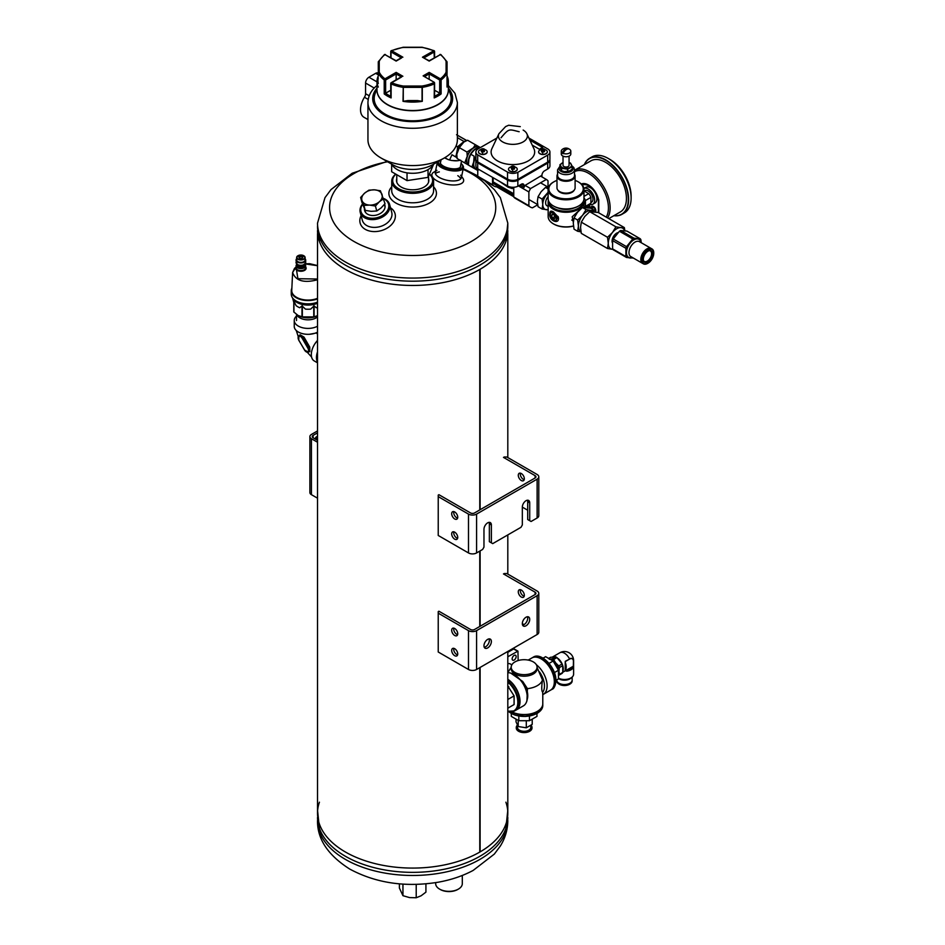 <?xml version="1.0" encoding="UTF-8"?>
<svg xmlns="http://www.w3.org/2000/svg" width="945" height="945" viewBox="0 0 945 945"><rect width="100%" height="100%" fill="white"/><g stroke="black" fill="none" stroke-linecap="round" stroke-linejoin="round"><path stroke-width="1.42" d="M319.434 802.187A95.138 54.928 0 0 0 345.386 851.988A95.138 54.928 0 0 0 479.776 852.083L479.765 667.643L479.776 852.083A95.138 54.928 180 0 1 376.145 863.872A95.138 54.928 180 0 1 317.52 813.149L317.52 233.651M479.765 626.464L479.765 551.1L479.776 626.464M507.808 230.533A95.138 54.928 180 0 1 480.107 269.266A2.374 1.37 0 0 1 479.776 269.467L479.776 509.922L479.765 269.467A95.138 54.928 180 0 1 376.145 281.256A95.138 54.928 180 0 1 317.52 230.533M507.808 651.448L507.808 813.149A95.138 54.928 180 0 1 480.107 851.894L480.107 667.442L480.107 851.894A95.138 54.928 0 0 0 505.894 802.187M480.107 626.263L480.107 550.911L480.095 626.275M480.107 509.733L480.107 269.266L480.095 509.733M524.203 596.236A4.276 2.469 60 0 1 520.305 590.637A4.276 2.469 60 0 1 520.435 589.692M504.157 573.544L506.851 573.544L537.126 591.027A5.705 3.296 180 0 1 538.792 593.354A5.705 3.296 180 0 1 537.126 595.681L476.575 630.634A5.705 3.296 180 0 1 468.496 630.634L438.232 613.163L438.232 652.003L468.496 669.485A5.705 3.296 -0 0 0 476.575 669.485L537.126 634.52A5.705 3.296 -0 0 0 538.792 632.193L538.792 593.354M518.285 591.794A4.276 2.469 60 0 1 519.171 589.834A4.276 2.469 60 0 1 523.447 592.314A4.276 2.469 60 0 1 523.447 597.252A4.276 2.469 60 0 1 520.152 596.106A4.276 2.469 60 0 1 518.285 591.794M503.484 573.934L535.106 592.184L535.106 594.511A2.859 1.654 -0 0 0 535.945 593.354A2.859 1.654 -0 0 0 535.106 592.184M522.597 625.106A5.233 3.024 120 0 0 524.002 624.621L522.325 623.653M535.106 594.511L474.555 629.476A2.859 1.654 180 0 1 470.515 629.476L438.905 611.214M438.232 611.604L438.232 613.163M529.72 619.377A5.233 3.024 120 0 0 528.633 616.979A5.233 3.024 120 0 0 523.4 620.003A5.233 3.024 120 0 0 523.4 626.039A5.233 3.024 120 0 0 526.022 625.779A5.233 3.024 120 0 0 529.72 619.377M491.376 641.513A5.233 3.024 120 0 0 490.29 639.115A5.233 3.024 120 0 0 485.057 642.139A5.233 3.024 120 0 0 485.057 648.187A5.233 3.024 120 0 0 487.679 647.927A5.233 3.024 120 0 0 491.376 641.513M524.002 624.621A5.233 3.024 120 0 0 527.428 616.742M484.253 647.254A5.233 3.024 120 0 0 485.659 646.758A5.233 3.024 120 0 0 489.085 638.891M457.734 653.94A4.276 2.469 -120 0 0 455.868 649.64A4.276 2.469 -120 0 0 452.572 648.483A4.276 2.469 -120 0 0 452.572 653.432A4.276 2.469 -120 0 0 456.848 655.901A4.276 2.469 -120 0 0 457.734 653.94M457.734 633.741A4.276 2.469 -120 0 0 455.868 629.441A4.276 2.469 -120 0 0 452.572 628.295A4.276 2.469 -120 0 0 452.572 633.233A4.276 2.469 -120 0 0 456.848 635.701A4.276 2.469 -120 0 0 457.734 633.741M453.836 648.341A4.276 2.469 -120 0 0 454.592 652.263A4.276 2.469 -120 0 0 457.604 654.885M453.836 628.141A4.276 2.469 -120 0 0 454.592 632.075A4.276 2.469 -120 0 0 457.604 634.686M524.203 479.694A4.276 2.469 60 0 1 520.305 474.095A4.276 2.469 60 0 1 520.435 473.161M504.157 457.014L506.851 457.014L537.126 474.484A5.705 3.296 180 0 1 538.792 476.823A5.705 3.296 180 0 1 537.126 479.15L476.575 514.104A5.705 3.296 180 0 1 468.496 514.104L438.232 496.621L438.232 535.472L468.496 552.943A5.705 3.296 0 0 0 476.575 552.943L482.623 549.447L483.97 547.12L483.97 529.259A5.233 3.024 120 0 1 486.262 523.991A5.233 3.024 120 0 1 490.29 522.585A5.233 3.024 120 0 1 491.376 524.983L491.376 542.843L492.723 543.623L520.978 527.31L522.325 524.983L522.325 507.111L527.7 510.217M518.285 475.264A4.276 2.469 60 0 1 519.171 473.303A4.276 2.469 60 0 1 523.447 475.772A4.276 2.469 60 0 1 523.447 480.721A4.276 2.469 60 0 1 520.152 479.576A4.276 2.469 60 0 1 518.285 475.264M503.484 457.392L535.106 475.654L535.106 477.981A2.859 1.654 0 0 0 535.945 476.823A2.859 1.654 0 0 0 535.106 475.654M527.428 500.212A5.233 3.024 120 0 1 527.7 501.677L527.7 519.537L531.066 521.486L537.126 517.99A5.705 3.296 0 0 0 538.792 515.663L538.792 476.823M535.106 477.981L474.555 512.934A2.859 1.654 180 0 1 470.515 512.934L438.905 494.684M438.232 495.074L438.232 496.621M529.72 520.707L529.72 502.846A5.233 3.024 120 0 0 528.633 500.448A5.233 3.024 120 0 0 524.605 501.842A5.233 3.024 120 0 0 522.325 507.111M491.376 542.843L489.356 541.686L489.356 523.813A5.233 3.024 120 0 0 489.085 522.349M457.734 537.41A4.276 2.469 -120 0 0 455.868 533.098A4.276 2.469 -120 0 0 452.572 531.952A4.276 2.469 -120 0 0 452.572 536.902A4.276 2.469 -120 0 0 456.848 539.371A4.276 2.469 -120 0 0 457.734 537.41M457.734 517.21A4.276 2.469 -120 0 0 455.868 512.899A4.276 2.469 -120 0 0 452.572 511.753A4.276 2.469 -120 0 0 452.572 516.702A4.276 2.469 -120 0 0 456.848 519.171A4.276 2.469 -120 0 0 457.734 517.21M453.836 531.811A4.276 2.469 -120 0 0 454.592 535.732A4.276 2.469 -120 0 0 457.604 538.355M453.836 511.611A4.276 2.469 -120 0 0 454.592 515.533A4.276 2.469 -120 0 0 457.604 518.155M461.065 163.39A12.368 5.044 -168.4 0 1 461.833 164.182A12.368 5.044 -168.4 0 1 457.297 169.592A12.368 5.044 -168.4 0 1 442.059 166.426A12.368 5.044 -168.4 0 1 438.539 161.323M460.687 165.198A10.466 4.276 -168.4 0 1 459.329 167.926A10.466 4.276 -168.4 0 1 443.37 166.084A10.466 4.276 -168.4 0 1 440.984 164.17A10.466 4.276 -168.4 0 1 440.807 161.123M461.833 164.182L462.518 165.032A13.324 5.434 -168.4 0 1 463.416 167.702A13.324 5.434 -168.4 0 1 454.958 170.986A13.324 5.434 -168.4 0 1 441.232 167.454A13.324 5.434 -168.4 0 1 437.311 162.363A13.324 5.434 -168.4 0 1 437.44 161.961M395.884 174.187A19.975 11.541 0 0 0 399.534 189.154A19.975 11.541 0 0 0 425.711 189.189A19.975 11.541 0 0 0 429.491 174.246M428.546 178.711A16.171 9.344 180 0 1 424.104 187.063A16.171 9.344 180 0 1 401.223 187.063A16.171 9.344 180 0 1 396.77 178.711M395.754 174.116A20.932 12.084 0 0 0 391.726 181.239A20.932 12.084 0 0 0 412.658 193.323A20.932 12.084 0 0 0 433.59 181.239A20.932 12.084 0 0 0 429.562 174.104M391.726 186.803A23.779 13.726 0 0 0 398.459 204.333A23.779 13.726 0 0 0 429.479 203.033A23.779 13.726 0 0 0 433.59 186.803M391.726 181.239L391.726 190.713A20.932 12.084 0 0 0 404.649 201.876A20.932 12.084 0 0 0 427.459 199.253A20.932 12.084 0 0 0 433.59 190.713L433.59 181.239M361.108 215.673A18.073 12.781 -15 0 0 368.668 230.781A18.073 12.781 -15 0 0 391.525 224.662A18.073 12.781 -15 0 0 390.509 207.794M362.549 203.978A15.226 10.761 -15 0 0 360.246 212.448L362.325 220.209A15.226 10.761 -15 0 0 379.807 226.67A15.226 10.761 -15 0 0 391.726 212.33L389.647 204.569A15.226 10.761 -15 0 0 385.347 199.289A15.226 10.761 -15 0 0 383.587 198.45M460.652 175.215A13.324 5.434 -168.4 0 1 461.373 177.66A13.324 5.434 -168.4 0 1 447.233 180.318A13.324 5.434 -168.4 0 1 435.279 172.321A13.324 5.434 -168.4 0 1 436.897 170.348M457.805 175.675A13.324 5.434 -168.4 0 1 460.735 178.865M435.397 173.679A13.324 5.434 -168.4 0 1 439.342 171.895M461.609 176.502L462.731 178.014A16.171 6.603 -168.4 0 1 446.442 184.216A16.171 6.603 -168.4 0 1 433.897 172.108L435.515 171.163M364.475 208.727A10.489 7.418 -15 0 0 376.086 215.165A10.489 7.418 -15 0 0 384.568 204.226M362.656 204.25A14.269 10.088 -15 0 0 366.755 217.315A14.269 10.088 -15 0 0 385.607 212.979A14.269 10.088 -15 0 0 384.52 199.218A14.269 10.088 -15 0 0 383.705 198.781M360.246 212.448A15.226 10.761 -15 0 0 377.728 218.909A15.226 10.761 -15 0 0 389.647 204.569M317.52 810.03L319.434 828.387A95.138 54.928 0 0 0 345.386 856.264A95.138 54.928 0 0 0 440.075 870.026A95.138 54.928 0 0 0 505.894 828.387L507.808 810.03M345.386 265.096A95.138 54.928 0 0 0 449.076 277.003A95.138 54.928 0 0 0 507.808 226.257A95.138 54.928 180 0 1 449.076 277.003A95.138 54.928 180 0 1 345.386 265.096A95.138 54.928 180 0 1 317.52 226.257A95.138 54.928 0 0 0 345.386 265.096M317.52 226.257L319.434 241.495A95.138 54.928 0 0 0 345.386 269.372A95.138 54.928 0 0 0 440.075 283.134A95.138 54.928 0 0 0 505.894 241.495L507.808 223.138A95.138 54.928 180 0 1 449.076 273.885A95.138 54.928 180 0 1 345.386 261.978A95.138 54.928 180 0 1 317.52 223.138L324.997 197.635L331.01 189.591L352.166 173.254L387.06 161.489M317.52 439.472A1.524 0.874 -60 0 1 316.811 439.909M316.103 439.496A1.524 0.874 -60 0 1 316.398 438.055A1.524 0.874 -60 0 1 317.52 437.145M317.52 437.677L316.658 439.354L317.52 438.941M439.921 889.292A12.368 7.147 0 0 0 440.24 889.481A12.368 7.147 0 0 0 457.734 889.481A12.368 7.147 0 0 0 458.065 889.292M435.669 882.63L435.669 883.658A13.324 7.69 0 0 0 439.567 889.091A13.324 7.69 0 0 0 458.408 889.091A13.324 7.69 0 0 0 462.306 883.658L462.306 875.46M317.52 432.869L313.09 435.421L313.09 437.759A2.859 1.654 180 0 1 312.263 436.59A2.859 1.654 180 0 1 313.09 435.421M317.52 430.932L311.413 434.452A5.233 3.024 0 0 0 309.877 436.59A5.233 3.024 0 0 0 311.413 438.728L311.413 494.66L317.52 498.18M317.52 442.248L311.413 438.728M317.52 440.311L313.09 437.759M311.413 494.66A5.233 3.024 180 0 1 309.877 492.522L309.877 436.59M317.52 436.944A1.666 0.957 120 0 0 317.296 436.708A1.666 0.957 120 0 0 316.457 436.791A1.666 0.957 120 0 0 315.287 438.823A1.666 0.957 120 0 0 315.299 439.023M574.194 190.158A8.458 4.879 180 0 1 566.043 193.737A8.458 4.879 180 0 1 557.881 190.158M559.853 191.693A8.458 4.879 -0 0 0 560.066 191.823A8.458 4.879 -0 0 0 572.02 191.823L572.02 191.823A8.458 4.879 -0 0 0 572.233 191.693M553.392 212.956A4.382 2.528 -120 0 0 550.297 214.751A4.382 2.528 -120 0 0 553.392 220.126A4.382 2.528 -120 0 0 556.499 218.33A4.382 2.528 -120 0 0 553.392 212.956M552.423 217.929L551.455 215.425L552.423 214.042L554.372 215.165L555.341 217.669L554.372 219.039L552.423 217.929L554.892 216.499M578.458 181.983A17.931 10.348 180 0 1 578.718 182.125A17.931 10.348 180 0 1 583.975 189.449L583.975 198.604A17.931 10.348 180 0 1 578.718 205.927A17.931 10.348 180 0 1 553.357 205.927A17.931 10.348 180 0 1 548.112 198.604L548.112 189.449A17.931 10.348 180 0 1 553.357 182.125A17.931 10.348 180 0 1 553.628 181.983M583.975 189.449A17.931 10.348 180 0 1 566.043 199.808A17.931 10.348 180 0 1 548.112 189.449M575.103 180.412A17.211 9.934 180 0 1 578.21 181.83A17.211 9.934 180 0 1 578.21 195.887A17.211 9.934 180 0 1 553.876 195.887A17.211 9.934 180 0 1 553.876 181.83L553.357 182.125L553.876 181.83A17.211 9.934 180 0 1 556.983 180.412M578.458 206.069A17.211 9.934 180 0 1 578.21 206.223A17.211 9.934 180 0 1 553.876 206.223A17.211 9.934 180 0 1 553.628 206.069M558.212 208.042A13.998 8.08 -0 0 0 573.875 208.042M548.372 200.364A17.884 10.324 -0 0 0 548.159 201.946L548.159 216.547A17.884 10.324 -0 0 0 553.392 223.847A17.884 10.324 -0 0 0 573.473 225.938M573.308 222.264L572.209 216.748L579.226 210.357M548.159 201.946A17.884 10.324 -0 0 0 559.192 211.479A17.884 10.324 -0 0 0 578.683 209.247A17.884 10.324 -0 0 0 583.927 201.946A17.884 10.324 -0 0 0 583.715 200.364M549.801 213.558C549.789 211.054 550.982 210.499 553.392 211.904L558.294 217.161C560.172 225.111 548.395 221.071 549.801 213.558M553.652 223.989A17.164 9.911 -0 0 0 553.912 224.142A17.164 9.911 -0 0 0 573.485 226.056M548.891 201.628A17.164 9.911 -0 0 0 559.7 210.558A17.164 9.911 -0 0 0 578.175 208.349A17.164 9.911 -0 0 0 583.195 201.628M553.475 220.173A4.63 2.67 -120 0 0 553.569 220.22A4.63 2.67 -120 0 0 555.884 220.457L558.2 217.161M553.782 212.141L551.254 212.436A4.63 2.67 -120 0 0 550.297 214.55A4.63 2.67 -120 0 0 550.297 214.657M555.884 220.457A4.63 2.67 -120 0 0 556.593 216.748A4.63 2.67 -120 0 0 553.569 212.66A4.63 2.67 -120 0 0 551.254 212.436M553.132 214.456L551.455 215.425M557.585 174.152A9.06 5.233 -0 0 0 556.983 176.03L556.983 187.878A9.06 5.233 -0 0 0 559.629 191.575A9.06 5.233 -0 0 0 572.446 191.575L572.446 191.575A9.06 5.233 -0 0 0 575.103 187.878L575.103 176.03A9.06 5.233 -0 0 0 574.501 174.152M556.983 176.03A9.06 5.233 -0 0 0 562.57 180.873A9.06 5.233 -0 0 0 572.446 179.739A9.06 5.233 -0 0 0 575.103 176.03M572.02 178.995A8.458 4.879 -0 0 0 574.501 175.546L574.501 169.757A8.458 4.879 180 0 1 566.043 174.648A8.458 4.879 180 0 1 557.585 169.757L557.585 175.546A8.458 4.879 -0 0 0 562.807 180.046A8.458 4.879 -0 0 0 572.02 178.995M563.149 153.314A5.894 3.402 -60 0 1 569.646 149.31A5.894 3.402 -60 0 1 569.823 149.464A4.76 2.752 180 0 1 570.095 149.688A4.76 2.752 180 0 1 570.804 151.129A4.76 2.752 180 0 1 568.146 153.598A4.76 2.752 180 0 1 563.149 153.314L563.149 153.716A4.76 2.752 -0 0 1 562.263 153.196L563.633 152.405M568.937 148.944L568.937 148.967A5.894 3.402 120 0 0 568.311 148.542A5.894 3.402 120 0 0 562.263 152.806A4.76 2.752 180 0 1 561.283 151.129A4.76 2.752 180 0 1 561.991 149.688A5.93 5.93 0 0 1 568.311 148.542M570.804 151.129L570.804 154.011A4.76 2.752 180 0 1 566.043 156.764A4.76 2.752 180 0 1 561.283 154.011L561.283 151.129M569.067 156.138L569.067 165.28A3.024 1.748 180 0 1 566.043 167.029A3.024 1.748 180 0 1 563.019 165.28L563.019 156.138M569.067 162.646A5.469 3.166 180 0 1 571.323 164.465A5.469 3.166 180 0 1 569.906 167.513A5.469 3.166 180 0 1 564.626 168.328A5.469 3.166 180 0 1 560.751 166.096A5.469 3.166 180 0 1 562.169 163.048A5.469 3.166 180 0 1 563.019 162.646M562.169 163.048L559.936 164.737L561.566 168.257L567.673 169.202L572.15 166.627L570.508 163.095L569.067 162.587M572.15 166.627L572.15 169.12L569.906 170.809L564.626 171.624L561.566 170.761L559.936 167.23L559.936 164.737M561.566 168.257L561.566 170.761M567.673 169.202L567.673 171.707M607.517 248.5L608.273 243.326A11.895 6.863 120 0 0 612.466 249.315L607.517 248.5L581.293 233.368L580.549 227.332L581.293 222.158L607.517 237.289L612.466 232.494L615.927 226.835L589.704 211.692L584.754 216.488L581.293 222.158M580.998 231.879L577.655 231.265L574.04 229.174L573.284 223.138L574.04 217.964L577.489 212.294L582.439 207.498L586.065 209.589L582.616 215.259A11.895 6.863 120 0 0 578.411 226.091L577.655 220.055L574.04 217.964M589.704 211.692L598.114 212.448L624.338 227.58L620.877 227.639A11.895 6.863 120 0 0 612.466 232.494A11.895 6.863 120 0 0 608.273 243.326L607.517 237.289M577.655 231.265L578.411 226.091A11.895 6.863 120 0 0 580.868 231.537L580.951 231.584M577.655 220.055L582.616 215.259A11.895 6.863 120 0 1 591.027 210.404L586.065 209.589M624.621 230.698A11.895 6.863 120 0 0 620.877 227.639L615.927 226.835M582.439 207.498L590.849 208.254L594.476 210.345L591.027 210.404A11.895 6.863 120 0 1 592.763 210.936L594.157 211.751M624.338 227.58L624.893 230.734M612.265 242.57A6.52 3.768 -60 0 1 613.388 236.64A6.52 3.768 -60 0 1 617.947 232.624M399.392 883.847L399.392 888.04L402.948 895.695L402.948 884.118M416.213 884.39L416.213 897.75L409.587 897.596L402.948 895.695M425.923 883.847L425.923 892.139L421.068 895.813L416.213 897.75M475.926 159.528A7.607 4.394 -0 0 0 475.878 160.024A7.607 4.394 -0 0 0 477.686 162.871L477.686 168.789L507.524 186.011A7.607 4.394 180 0 0 517.848 186.248L521.439 184.18A3.626 2.091 -60 0 1 523.246 184.003A3.626 2.091 -60 0 1 524.002 185.657L524.014 187.441L519.904 185.066M493.148 177.707L493.148 181.889L513.761 193.796M477.686 162.871L507.524 180.093A7.607 4.394 -0 0 0 517.848 180.33L547.687 163.107A7.607 4.394 -0 0 0 549.919 160L549.919 165.918A7.607 4.394 180 0 1 547.687 169.025L544.509 170.856A3.626 2.091 -60 0 0 541.946 175.297L524.002 186.035L525.089 185.421L530.547 188.575L546.352 179.455A15.947 9.214 -60 0 1 546.423 179.503A15.947 9.214 -60 0 1 548.017 180.897L548.017 187.122M510.477 187.075L512.32 188.587L508.02 187.157L499.48 181.369M525.089 185.421A15.947 9.214 120 0 0 524.014 187.441M518.439 185.917L528.881 191.941A15.947 9.214 -60 0 1 530.547 188.575M537.681 204.805L532.484 207.805A15.947 9.214 -60 0 1 530.476 207.12A15.947 9.214 -60 0 1 528.881 205.726L528.881 191.941M541.036 176.384A15.947 9.214 120 0 0 540.965 176.349A15.947 9.214 120 0 0 540.894 176.302L546.352 179.455M541.957 176.916L541.957 175.687L540.894 176.302M477.686 168.789A7.607 4.394 180 0 1 475.878 165.942L475.878 160.024M496.397 185.303L496.149 186.826A15.947 9.214 -60 0 1 494.14 186.153L479.351 177.613A15.947 9.214 -60 0 1 477.757 176.219L477.757 168.824M513.761 195.332L494.081 183.98A4.548 2.622 -60 0 1 493.148 181.889M496.397 186.685L513.761 196.714M530.476 207.12L515.356 198.391A15.947 9.214 -60 0 1 513.761 196.997L528.881 205.726M513.761 196.997L513.761 187.275M494.14 186.153A15.947 9.214 -60 0 1 492.546 184.748L492.546 177.365M477.757 176.219L492.546 184.748M496.893 138.053L478.099 148.897A7.607 4.394 -0 0 0 475.878 152.003L475.878 159.032A7.607 4.394 -0 0 0 477.686 161.878L507.524 179.113A7.607 4.394 -0 0 0 517.848 179.349L547.687 162.115A7.607 4.394 -0 0 0 549.919 159.008L549.919 151.991A7.607 4.394 -0 0 0 548.1 149.133L528.893 138.053M529.661 139.683L542.796 147.266L539.382 149.239L532.212 145.105M538.615 151.921A4.347 2.516 -0 0 0 538.615 152.003A4.347 2.516 -0 0 0 539.89 153.775A4.347 2.516 -0 0 0 544.627 154.318A4.347 2.516 -0 0 0 547.32 152.003A4.347 2.516 -0 0 0 547.32 151.921M478.465 151.921A4.347 2.516 -0 0 0 478.465 152.003A4.347 2.516 -0 0 0 479.741 153.775A4.347 2.516 -0 0 0 484.478 154.318A4.347 2.516 -0 0 0 487.171 152.003A4.347 2.516 -0 0 0 487.171 151.921M508.54 169.285A4.347 2.516 -0 0 0 508.54 169.368A4.347 2.516 -0 0 0 509.816 171.139A4.347 2.516 -0 0 0 514.553 171.683A4.347 2.516 -0 0 0 517.246 169.368A4.347 2.516 -0 0 0 517.246 169.285M498.901 133.788L491.872 148.696A21.782 12.58 -0 0 0 512.899 164.572A21.782 12.58 -0 0 0 533.913 148.696L526.885 133.788A14.494 8.375 180 0 1 520.163 143.227A14.494 8.375 180 0 1 502.645 141.904A14.494 8.375 180 0 1 498.901 133.788A14.494 8.375 180 0 1 498.936 133.706L505.634 126.559L508.67 125.248L520.282 126.63M475.878 152.003A7.607 4.394 -0 0 0 477.686 154.862L507.524 172.084A7.607 4.394 -0 0 0 517.848 172.321L547.687 155.098A7.607 4.394 -0 0 0 549.919 151.991M477.686 161.878L477.686 154.862M517.848 186.248L517.848 180.33M517.848 179.349L517.848 172.321M514.753 166.899A4.347 2.516 180 0 1 517.246 169.167A4.347 2.516 180 0 1 514.553 171.482A4.347 2.516 180 0 1 509.816 170.939A4.347 2.516 180 0 1 508.54 169.167A4.347 2.516 180 0 1 511.032 166.899M484.679 149.534A4.347 2.516 180 0 1 487.171 151.802A4.347 2.516 180 0 1 484.478 154.118A4.347 2.516 180 0 1 479.741 153.574A4.347 2.516 180 0 1 478.465 151.802A4.347 2.516 180 0 1 480.958 149.534M544.828 149.534A4.347 2.516 180 0 1 547.32 151.802A4.347 2.516 180 0 1 544.627 154.118A4.347 2.516 180 0 1 539.89 153.574A4.347 2.516 180 0 1 538.615 151.802A4.347 2.516 180 0 1 541.107 149.534M481.454 150.621A1.937 1.11 180 0 1 482.316 148.755A1.937 1.11 180 0 1 484.69 150.113A1.937 1.11 180 0 1 481.454 150.621M483.97 149.156L484.395 150.066L483.238 150.739L481.241 149.582L483.97 149.156M511.529 167.986A1.937 1.11 180 0 1 512.391 166.107A1.937 1.11 180 0 1 514.765 167.478A1.937 1.11 180 0 1 511.529 167.986M514.045 166.521L514.47 167.43L513.312 168.104L511.316 166.946L514.045 166.521M514.021 168.104L514.47 169.013L514.47 167.832M514.47 169.013L511.741 169.438L511.316 167.832M511.316 168.529L511.942 168.163M541.603 150.621A1.937 1.11 180 0 1 542.465 148.755A1.937 1.11 180 0 1 544.84 150.113A1.937 1.11 180 0 1 541.603 150.621M544.119 149.156L544.544 150.066L543.387 150.739L541.39 149.582L544.119 149.156M529.85 140.084L542.536 147.408M523.14 130.067A14.494 8.375 180 0 1 526.885 133.788M544.096 150.739L544.544 151.649L544.544 150.479M544.544 151.649L541.816 152.074L541.39 150.479M541.39 151.165L542.017 150.798M483.946 150.739L484.395 151.649L484.395 150.479M484.395 151.649L481.666 152.074L481.241 150.479M481.241 151.165L481.867 150.798M511.682 188.055L508.02 187.157M456.529 134.733L465.661 140.014M466.806 140.569L457.38 135.206M465.968 140.947L464.007 141.466L457.534 146.806L456.069 145.955M464.007 141.466L457.38 137.639M459.329 145.672A10.312 5.954 120 0 0 457.463 149.003L456.293 154.897A10.312 5.954 120 0 0 456.919 157.378M444.646 157.791A10.147 4.146 11.6 0 0 447.54 159.244L447.942 159.469A10.312 4.205 11.6 0 0 451.521 160.461L452.053 160.485A10.147 4.146 11.6 0 0 457.545 160.745L460.628 160.201M464.42 141.75A10.714 6.19 120 0 0 464.361 141.785L467.61 140.25L475.264 144.668L473.469 147.763L466.96 152.039L467.232 156.315L464.727 162.918L468.448 165.068L468.897 159.256L470.681 154.189L474.177 150.113L479.009 146.806L475.264 144.668M466.96 152.039L459.305 147.621L463.771 142.152A10.714 6.19 120 0 1 464.361 141.785M459.305 147.621L456.801 154.212L457.073 158.5L464.727 162.918M457.073 158.5L458.112 159.091M456.778 154.909A10.714 6.19 120 0 1 456.801 154.212L456.778 154.909A10.714 6.19 120 0 0 456.778 154.992M466.511 159.811A10.714 6.19 120 0 0 467.822 164.702M478.359 146.451A10.714 6.19 120 0 0 473.469 147.763M470.799 150.125A10.714 6.19 120 0 0 467.232 156.315M478.82 146.912A10.407 6.001 120 0 0 475.973 146.829A10.407 6.001 120 0 0 467.846 155.181A10.407 6.001 120 0 0 468.448 164.867M461.089 144.526A10.714 6.19 120 0 0 457.522 150.716M468.496 162.516A10.407 6.001 -60 0 1 476.8 148.129M456.293 154.897L455.514 156.846L457.144 157.756M455.514 156.846L451.946 154.732L449.596 159.965L447.942 159.469M451.521 160.461L449.596 159.965M452.053 160.485L457.545 160.745M457.534 146.806L457.463 149.003M444.823 157.697L447.54 159.244M365.231 210.381L363.908 205.419L369.495 205.089A10.466 7.395 165 0 1 362.1 200.812L360.636 197.481L361.959 202.443L365.231 210.381L371.172 211.326L376.76 210.995L381.059 207.971L385.017 203.671L380.41 190.784L374.48 189.839L368.881 190.169L364.581 193.193A10.466 7.395 165 0 1 374.48 189.839A10.466 7.395 165 0 1 381.874 194.103A10.466 7.395 165 0 1 379.382 201.734L383.682 198.71M360.636 197.481L364.581 193.193A10.466 7.395 165 0 0 362.1 200.812L363.908 205.419M375.425 206.034L379.382 201.734A10.466 7.395 165 0 1 369.495 205.089L375.425 206.034L376.76 210.995M588.877 204.781A3.26 1.878 60 0 1 589.491 207.971M585.947 207.451L585.947 206.471L586.124 207.463M589.609 207.994A3.26 1.878 -120 0 0 589.042 204.675M595.255 211.904A3.26 1.878 -120 0 0 595.551 209.247A3.26 1.878 -120 0 0 593.472 206.53A3.26 1.878 -120 0 0 591.842 206.364A3.26 1.878 -120 0 0 591.771 206.412M592.787 204.262L595.007 202.986A9.06 5.233 -120 0 0 596.886 198.828A9.06 5.233 -120 0 0 590.471 187.736A9.06 5.233 -120 0 0 585.947 187.287L583.892 188.468A9.06 5.233 60 0 1 590.814 191.114A9.06 5.233 60 0 1 594.665 200.116A9.06 5.233 60 0 1 592.787 204.262A9.06 5.233 60 0 1 589.526 204.403M583.006 184.511A13.738 7.926 -120 0 0 582.356 185.149M584.258 191.055L584.931 190.666A6.65 3.839 60 0 1 588.251 190.984A6.65 3.839 60 0 1 592.598 196.843A6.65 3.839 60 0 1 591.582 202.171L590.909 202.561M583.975 190.89L588.747 193.642A7.548 4.359 60 0 1 590.909 197.387L590.909 203.246A7.548 4.359 60 0 1 589.975 204.144L584.518 207.298A7.548 4.359 60 0 1 584.388 207.368M583.975 196.395L588.747 193.642M583.975 197.718A7.548 4.359 60 0 1 585.439 200.541L590.909 197.387M585.439 200.541L585.439 206.4L590.909 203.246M585.439 206.4A7.548 4.359 60 0 1 584.518 207.298M583.774 200.576A4.89 2.823 60 0 1 584.199 202.75A4.89 2.823 60 0 1 583.927 204.155M591.015 208.337A3.26 1.878 60 0 1 591.664 206.471A3.26 1.878 60 0 1 594.771 208.089A3.26 1.878 60 0 1 595.196 211.893M592.267 207.026A3.059 1.772 60 0 1 592.952 207.416M598.764 199.726L598.764 200.612L598.764 199.726M608.804 218.614L620.333 211.952A29.496 17.034 -120 0 0 624.846 188.327A29.496 17.034 -120 0 0 605.58 162.327A29.496 17.034 -120 0 0 590.838 160.874L574.536 170.277A29.496 17.034 60 0 1 601.764 183.743A29.496 17.034 60 0 1 607.6 217.917M613.99 215.614A32.106 18.534 -120 0 0 627.882 194.351A32.106 18.534 -120 0 0 605.58 160.201A32.106 18.534 -120 0 0 584.494 164.536M613.86 215.696A32.343 18.676 -120 0 0 621.928 214.326A32.343 18.676 -120 0 0 626.889 188.409A32.343 18.676 -120 0 0 605.757 159.906A32.343 18.676 -120 0 0 589.574 158.299A32.343 18.676 -120 0 0 584.364 164.607M621.928 214.326L624.421 212.885A32.343 18.676 -120 0 0 631.118 198.084A32.343 18.676 -120 0 0 608.249 158.465A32.343 18.676 -120 0 0 592.066 156.858L589.574 158.299M608.249 158.465L609.95 159.445L608.249 158.465M631.118 198.084L631.118 196.111A29.933 17.282 -120 0 0 609.95 159.445M298.301 315.559L302.341 316.882L313.752 316.882L317.52 315.689A13.773 7.95 180 0 1 298.301 315.559A13.773 7.95 180 0 1 298.136 315.465M317.52 316.953A11.529 6.65 180 0 1 316.185 317.874A11.529 6.65 180 0 1 304.81 319.564A11.529 6.65 180 0 1 296.789 314.614M297.959 315.37L293.789 311.944L293.789 302.388A14.494 8.375 180 0 1 293.718 302.164L292.56 297.911M301.998 316.799L301.998 305.826L299.825 307.763A14.494 8.375 180 0 1 296.092 305.613L293.789 300.971L293.789 311.944M301.809 256.39A1.866 1.075 180 0 1 302.424 256.721A1.866 1.075 180 0 1 302.057 258.162A1.866 1.075 180 0 1 299.541 258.091A1.866 1.075 180 0 1 299.305 256.721A1.866 1.075 180 0 1 299.931 256.39M303.77 255.741A4.241 2.445 180 0 1 305.105 257.524L305.105 259.934A4.241 2.445 180 0 1 302.483 262.19A4.241 2.445 180 0 1 297.876 261.659A4.241 2.445 180 0 1 296.635 259.934L296.635 257.524A4.241 2.445 180 0 1 297.959 255.741M304.491 265.013L304.491 265.45A3.626 2.091 180 0 1 300.864 267.553A3.626 2.091 180 0 1 297.238 265.45L297.238 265.013M296.08 267.388L297.911 278.704L317.52 279.035M317.52 265.699L305.093 263.903M317.52 279.767C303.983 283.323 295.679 280.901 292.619 272.491L296.009 267.163M296.08 266.986L294.486 268.38L292.619 272.491L291.757 290.398A16.289 9.403 0 0 0 300.392 298.963A16.289 9.403 0 0 0 317.52 298.313M291.863 288.26A16.797 9.698 -0 0 0 291.249 290.859L291.249 294.155A16.797 9.698 -0 0 0 296.163 301.006A16.797 9.698 -0 0 0 317.52 302.164M317.52 303.25A15.829 9.143 180 0 1 292.631 298.006M317.52 307.196A14.494 8.375 180 0 1 316.256 307.763L314.094 305.826L310.681 309.098A14.494 8.375 180 0 1 305.4 309.098L301.998 305.826M317.52 340.507A13.797 7.962 120 0 0 311.33 354.576A13.797 7.962 120 0 0 314.177 360.895L317.52 362.821M296.517 316.067A13.797 7.962 -0 0 0 294.249 320.438L294.249 326.368A13.797 7.962 -0 0 0 302.235 333.585A13.797 7.962 -0 0 0 316.953 332.439A13.797 7.962 -0 0 0 317.52 332.144L316.953 332.439M317.52 351.788A13.797 7.962 120 0 0 316.457 357.541A13.797 7.962 120 0 0 317.52 362.053M300.049 334.743L303.983 337.093L309.759 347.098L309.83 351.682M314.898 343.803L317.52 340.283M315.984 333.089L309.334 334.294M294.249 320.438A13.797 7.962 -0 0 0 298.289 326.072A13.797 7.962 -0 0 0 317.52 326.226M302.14 338.227L307.857 348.114A3.331 1.925 60 0 1 307.857 351.965A3.331 1.925 60 0 1 304.526 350.04L298.809 340.153A3.331 1.925 60 0 1 298.809 336.314A3.331 1.925 60 0 1 302.14 338.227L302.719 337.897L308.424 347.784A3.804 2.197 60 0 1 308.424 352.178L309.239 347.311L303.534 337.424L298.915 335.699A3.804 2.197 60 0 1 302.719 337.897L303.983 337.093M309.759 347.098L307.857 348.114M480.379 147.585L479.009 146.806M475.878 156.598A10.56 6.095 120 0 0 473.681 162.008L474.13 156.173L470.681 154.189M477.993 170.596L475.607 169.226A10.56 6.095 120 0 1 473.681 162.008L471.898 167.076L468.448 165.091M477.272 169.71A10.56 6.095 120 0 1 475.607 169.226L471.898 167.076M475.878 157.059A10.147 5.859 120 0 0 475.819 168.871L475.819 168.871A10.147 5.859 120 0 0 477.757 169.344M477.757 169.994L475.819 168.871L477.757 169.994M548.112 196.619A6.52 3.768 120 0 0 545.619 202.785A6.52 3.768 120 0 0 546.978 205.774L548.159 206.447M548.159 209.613A10.572 6.107 -60 0 1 546.505 209.755A10.572 6.107 -60 0 1 542.761 204.439A10.572 6.107 -60 0 1 546.505 194.8A10.572 6.107 -60 0 1 548.112 193.075M548.561 191.752L542.099 199.064L542.761 204.439L542.099 209.034L548.159 209.814M542.099 199.064L538.048 196.725L541.119 191.693L545.525 187.429L548.135 188.929M538.048 196.725L537.374 201.332L538.048 206.695L542.099 209.034M545.525 187.429L548.596 187.382M507.808 679.266A18.616 10.749 -120 0 1 519.207 695.697A18.616 10.749 -120 0 1 516.183 710.014L523.4 705.856A18.616 10.749 -120 0 0 526.814 700.977A18.616 10.749 -120 0 0 510.713 673.088L522.668 681.439L527.452 688.645L526.92 700.977M511.847 664.843L510.489 664.051A10.395 6.001 120 0 0 507.808 663.638M518.143 660.555L517.943 651.14L507.808 656.763M514.139 660.035A2.823 1.63 120 0 0 516.135 656.574A2.823 1.63 120 0 0 515.557 655.287A2.823 1.63 120 0 0 512.733 656.917A2.823 1.63 120 0 0 512.733 660.177A2.823 1.63 120 0 0 514.139 660.035M514.304 649.357L513.631 648.967L507.808 652.333M542.784 693.996L542.784 703.765A18.652 10.761 180 0 1 531.751 713.593A18.652 10.761 180 0 1 511.717 711.798M527.452 688.645A18.652 10.761 180 0 0 542.477 679.963C541.461 687.098 541.52 691.197 542.69 692.236L542.749 694.646M526.814 700.977L527.345 698.981A16.927 9.769 -120 0 0 522.668 681.439M510.713 673.088A18.616 10.749 -120 0 0 507.808 672.745M514.092 704.557L507.808 708.183L507.819 699.489L514.092 695.874L514.092 704.557L508.764 707.628M507.808 686.105L514.092 695.874M508.764 686.661L507.808 687.216M507.808 711.136A18.628 10.749 -120 0 0 514.659 710.912L515.982 710.144A18.628 10.749 -120 0 0 519.833 701.615A18.628 10.749 -120 0 0 507.808 679.514M542.477 679.963L537.067 667.359M537.067 667.17L537.067 668.729A12.935 7.465 180 0 1 524.132 676.195A12.935 7.465 180 0 1 511.198 668.729L511.198 667.17A12.935 7.465 180 0 1 519.183 660.271A12.935 7.465 180 0 1 533.287 661.89A12.935 7.465 180 0 1 537.067 667.17A12.935 7.465 180 0 1 524.132 674.647A12.935 7.465 180 0 1 511.198 667.17M543.08 658.157L545.631 656.68L553.156 661.028L558.471 670.241L558.471 678.935L555.932 680.4M558.471 670.241L554.372 672.616M553.156 661.028L549.057 663.39M550.581 690.157A18.616 10.749 -120 0 0 550.675 690.098A18.616 10.749 -120 0 0 554.538 681.581A18.616 10.749 -120 0 0 546.411 662.847A18.616 10.749 -120 0 0 532.059 657.85A18.616 10.749 -120 0 0 531.952 657.909M549.966 690.476A18.616 10.749 -120 0 0 550.474 690.216A18.616 10.749 -120 0 0 550.474 668.717A18.616 10.749 -120 0 0 531.858 657.968L528.196 660.082M542.784 694.634A18.616 10.749 -120 0 0 543.257 694.386A18.616 10.749 -120 0 0 546.517 681.002A18.616 10.749 -120 0 0 536.335 664.689M542.69 692.236A16.927 9.769 -120 0 0 539.394 671.789M511.316 711.821A18.652 10.761 0 0 0 531.503 713.888A18.652 10.761 0 0 0 542.784 703.99A18.652 10.761 0 0 0 542.773 703.883M511.292 713.522L511.292 716.393L518.817 720.728L529.448 720.728L529.448 716.062M518.817 720.728L518.817 716.062M529.448 720.728L536.973 716.393L536.973 713.522M378.272 73.237L378.035 73.096A4.76 2.752 120 0 0 375.661 73.332L368.928 77.218A4.76 2.752 120 0 0 365.573 83.042L365.573 93.709A4.76 2.752 120 0 1 364.451 97.252A16.656 9.615 120 0 0 363.967 117.274L367.948 119.566M391.655 164.135L391.655 171.742L407.035 180.625L428.038 177.376L433.672 164.135M433.566 164.194A21.747 12.557 180 0 1 428.038 169.604L428.038 177.376M428.038 169.604A21.747 12.557 180 0 1 407.035 172.852L407.035 180.625M407.035 172.852A21.747 12.557 180 0 1 391.762 164.194M457.38 102.462L457.38 139.754A44.722 25.822 180 0 1 444.28 158.004L432.845 164.607A28.539 16.478 180 0 1 392.482 164.607L381.048 158.004A44.722 25.822 180 0 1 367.948 139.754L367.948 102.462A44.722 25.822 0 0 0 412.658 128.284A44.722 25.822 0 0 0 457.38 102.462L454.97 93.295L448.343 85.499M444.28 158.004A44.722 25.822 180 0 1 381.048 158.004M376.984 88.062L374.87 94.37A38.485 22.219 0 0 0 394.62 118.208A38.485 22.219 0 0 0 439.874 114.286A38.485 22.219 0 0 0 450.446 94.37L448.343 88.062M439.685 93.201L439.685 79.994L441.114 79.935A0.957 0.614 -127.3 0 0 440.358 78.837L429.184 72.387L423.124 75.872L434.381 82.38L434.204 97.914A35.686 20.601 0 0 0 437.889 96.059A35.686 20.601 0 0 0 441.114 93.921L434.582 90.259M429.184 79.368L429.184 73.934L424.47 76.651M417.513 100.572L407.815 100.572A34.729 20.046 0 0 0 417.513 100.572L422.309 101.328L422.309 87.342A35.686 20.601 0 0 0 434.204 83.928L434.381 82.38A34.729 20.046 0 0 1 422.049 86.03L403.279 86.03L403.019 101.328A35.686 20.601 0 0 0 422.309 101.328M403.019 101.328L407.815 100.572M384.213 93.921L385.643 93.201L385.643 79.994L384.969 78.837A0.957 0.614 127.3 0 0 384.213 79.935L384.213 93.921A35.686 20.601 0 0 0 391.124 97.914L391.124 83.928A35.686 20.601 0 0 0 403.019 87.342L403.279 86.03A34.729 20.046 0 0 1 391.702 82.711L401.53 77.041M390.746 90.259L385.643 93.201M396.144 79.829L396.144 73.934L385.643 79.994L384.213 79.935A35.686 20.601 0 0 1 378.307 73.072L378.272 62.087A0.957 0.78 -0 0 1 379.228 61.307A0.957 0.744 -154.1 0 0 378.307 61.862M447.009 61.862A0.957 0.744 154.1 0 0 446.099 61.307A0.957 0.78 0 0 1 447.056 62.087L447.056 72.919A0.957 0.78 180 0 0 446.099 72.151A0.957 0.744 25.9 0 1 447.02 73.072L447.02 87.058A35.686 20.601 0 0 0 448.343 81.494A35.686 20.601 0 0 0 447.056 76.002M447.02 87.058L447.02 73.072A35.686 20.601 0 0 1 441.114 79.935L441.114 93.921M434.381 96.366L434.204 97.914L434.381 96.366M402.877 76.261L396.144 72.387L396.144 73.934L401.247 76.876M429.184 72.387L429.184 73.934L439.685 79.994L440.358 78.837A34.729 20.046 0 0 0 446.099 72.151L446.099 61.307A34.729 20.046 0 0 0 440.358 54.633A0.957 0.614 -52.7 0 1 441.114 55.07M384.213 55.07A0.957 0.614 52.7 0 1 384.969 54.633L396.144 61.082L401.53 57.976M434.298 57.799L434.003 50.652L422.45 57.196L429.184 61.082L440.358 54.633L429.184 60.752L423.797 57.976M422.45 57.196L423.407 57.421M516.041 719.133L516.041 721.874L518.214 726.54L526.294 727.792L532.212 724.378L532.212 719.133M518.214 726.54L518.214 720.385M526.294 727.792L526.294 720.728M530.783 725.205L530.783 727.449A6.65 3.839 180 0 1 528.834 730.166A6.65 3.839 180 0 1 521.593 730.993A6.65 3.839 180 0 1 517.482 727.449L517.482 724.98M530.889 725.146A7.855 4.536 180 0 1 531.988 727.449A7.855 4.536 180 0 1 529.684 730.662A7.855 4.536 180 0 1 521.132 731.643A7.855 4.536 180 0 1 516.277 727.449A7.855 4.536 180 0 1 517.482 725.039M531.964 727.756A7.855 4.536 180 0 1 531.988 728.052A7.855 4.536 180 0 1 529.684 731.265A7.855 4.536 180 0 1 521.132 732.245A7.855 4.536 180 0 1 516.277 728.052A7.855 4.536 180 0 1 516.301 727.756M549.317 659.279L552.317 658.795A9.982 5.764 60 0 1 553.605 659.539L555.731 662.977A9.06 5.233 60 0 1 558.932 671.233L559.369 674.399A9.982 5.764 60 0 1 558.731 675.309L562.121 673.36A9.982 5.764 -120 0 0 562.759 672.438L562.759 665.611A9.982 5.764 -120 0 0 562.121 663.957L556.995 657.578A9.982 5.764 -120 0 0 555.707 656.846L550.581 657.295L548.643 658.417M558.471 673.714A9.06 5.233 60 0 0 558.932 671.233L559.369 667.572L562.759 665.611M559.369 674.399L562.759 672.438M553.605 659.539L556.995 657.578M550.155 659.291A9.06 5.233 60 0 1 555.731 662.977L558.731 665.906L562.121 663.957M552.317 658.795L555.707 656.846M558.731 665.906A9.982 5.764 60 0 1 559.369 667.572M554.443 656.763A9.131 5.268 -120 0 0 552.801 656.905M563.125 670.206A9.131 5.268 -120 0 0 562.936 666.331M562.535 664.973A9.131 5.268 -120 0 0 558.152 658.559M569.563 659.102L565.275 661.311L565.299 662.811L565.334 661.535L569.563 659.102A5.493 3.178 -60 0 1 573.438 661.335L573.308 667.43L573.544 666.083L565.453 670.761L566.764 671.21L565.677 670.678M562.818 672.143L565.299 670.655M562.807 672.214L565.453 670.761M558.471 678.203A9.131 5.268 0 0 0 567.803 679.124A9.131 5.268 0 0 0 573.544 674.789A9.131 5.268 0 0 0 573.603 674.222L573.603 660.638A9.131 9.131 0 0 0 559.901 652.735L552.624 656.929M556.794 680.577A7.702 4.441 0 0 0 556.77 680.967A7.702 4.441 0 0 0 559.027 684.109A7.702 4.441 0 0 0 569.906 684.109A7.702 4.441 0 0 0 572.162 680.967A7.702 4.441 0 0 0 572.138 680.577M559.192 684.204A7.217 4.17 0 0 0 559.357 684.31L559.357 684.31A7.217 4.17 0 0 0 569.575 684.31A7.217 4.17 0 0 0 569.74 684.204M556.77 680.152A7.702 4.441 0 0 0 556.77 680.199A7.702 4.441 0 0 0 559.027 683.341A7.702 4.441 0 0 0 567.413 684.298A7.702 4.441 0 0 0 572.162 680.199A7.702 4.441 0 0 0 572.162 680.152M553.416 661.476A8.151 4.713 60 0 1 558.223 669.804M556.77 679.916L556.77 680.093A7.702 4.441 0 0 0 559.027 683.235A7.702 4.441 0 0 0 567.413 684.204A7.702 4.441 0 0 0 572.162 680.093L572.162 677.057M566.185 666.957A8.777 5.068 60 0 0 565.334 662.693L565.275 661.311M650.881 249.149A8.127 4.69 -60 0 1 653.751 253.248A8.127 4.69 -60 0 1 647.998 263.206A8.127 4.69 -60 0 1 642.446 258.056A8.127 4.69 -60 0 1 650.881 249.149M650.337 250.543A6.603 3.815 -60 0 1 651.034 258.918A6.603 3.815 -60 0 1 643.639 260.997A6.603 3.815 -60 0 1 644.703 254.654A6.603 3.815 -60 0 1 649.664 250.567A6.603 3.815 -60 0 1 650.337 250.543M651.625 248.736A8.611 4.973 120 0 0 651.306 248.523A8.611 4.973 120 0 0 642.683 253.496A8.611 4.973 120 0 0 642.683 263.442A8.611 4.973 -60 0 1 642.6 263.395A8.611 4.973 -60 0 1 642.6 253.449A8.611 4.973 -60 0 1 651.211 248.464A8.611 4.973 -60 0 1 651.259 248.5M641.194 242.676A10.572 6.107 120 0 0 637.556 238.742A10.572 6.107 120 0 0 630.079 243.054A10.572 6.107 120 0 0 626.346 252.693A10.572 6.107 120 0 0 630.079 258.009A10.572 6.107 120 0 0 632.571 257.607M647.833 263.301A8.611 4.973 -60 0 1 647.668 263.395A8.611 4.973 -60 0 1 644.62 264.21A8.611 4.973 -60 0 1 643.356 263.82L642.683 263.442A8.611 4.973 120 0 0 643.037 263.608M643.356 263.82A8.611 4.973 -60 0 1 642.824 254.878A8.611 4.973 -60 0 1 650.703 248.511A8.611 4.973 -60 0 1 651.967 248.901A8.611 4.973 -60 0 1 653.751 252.847A8.611 4.973 -60 0 1 653.751 253.047M649.239 250.649A6.036 3.485 -60 0 1 649.451 250.661A6.036 3.485 -60 0 1 650.337 250.933A6.036 3.485 -60 0 1 650.337 257.914A6.036 3.485 -60 0 1 644.301 261.399A6.036 3.485 -60 0 1 643.498 260.584M612.596 248.889L612.596 240.609A11.73 6.769 120 0 1 613.222 238.979L619.436 231.253A11.73 6.769 120 0 1 620.7 230.521L634.024 238.211A11.73 6.769 120 0 0 632.748 238.943L626.547 246.669A11.73 6.769 120 0 0 625.909 248.299L625.909 256.579L612.596 248.889A11.73 6.769 120 0 0 613.222 249.787L626.547 257.477L632.748 258.032A11.73 6.769 120 0 0 633.055 257.879M634.024 238.211L640.226 238.766A11.73 6.769 120 0 1 640.864 239.664L641.253 242.711M620.7 230.521L626.913 231.076L640.226 238.766M619.436 231.253L632.748 238.943M613.222 238.979L626.547 246.669M612.596 240.609L625.909 248.299M625.909 256.579A11.73 6.769 120 0 0 626.547 257.477M476.575 630.634L476.575 669.485M537.126 634.52L537.126 595.681M468.496 669.485L468.496 630.634M537.126 517.99L537.126 479.15M476.575 514.104L476.575 552.943M468.496 552.943L468.496 514.104M489.356 523.813L491.376 524.983M527.7 501.677L529.72 502.846M345.386 859.383A95.138 54.928 0 0 0 449.064 871.29A95.138 54.928 0 0 0 507.808 820.543C507.713 829.686 505.221 838.191 500.33 846.047L494.318 854.091L473.15 870.428C462.707 875.991 451.048 879.925 438.173 882.217C405.429 887.509 375.956 883.138 349.78 869.093C327.962 855.225 317.213 839.042 317.52 820.543A95.138 54.928 0 0 0 345.386 859.383M317.52 817.425A95.138 54.928 0 0 0 345.386 856.264A95.138 54.928 0 0 0 449.076 868.171A95.138 54.928 0 0 0 507.808 817.425M463.074 169.379A83.089 47.971 180 0 1 475.193 239.097A83.089 47.971 180 0 1 353.914 241.436A83.089 47.971 180 0 1 387.58 161.784M572.127 166.568A7.005 4.052 180 0 1 566.055 172.616A7.005 4.052 180 0 1 559.936 166.592M521.439 184.18L524.002 185.657M507.524 186.011L507.524 180.093M507.524 179.113L507.524 172.084M547.687 169.025L547.687 163.107M547.687 162.115L547.687 155.098M582.179 184.936A13.738 7.926 60 0 1 582.415 184.783C589.16 183.578 594.499 188.728 598.409 200.245L598.409 212.613M581.329 184.039A14.943 8.635 60 0 1 591.676 187.441A14.943 8.635 60 0 1 598.764 200.612L598.764 212.814M574.501 171.707A28.291 16.325 60 0 1 600.323 184.618A28.291 16.325 60 0 1 606.229 217.126M298.041 258.954A3.993 2.303 180 0 1 299.837 255.103A3.993 2.303 180 0 1 304.727 257.926A3.993 2.303 180 0 1 298.041 258.954M297.876 259.249A4.241 2.445 180 0 1 296.635 257.524C299.459 254.229 302.282 254.229 305.105 257.524A4.241 2.445 180 0 1 302.483 259.78A4.241 2.445 180 0 1 297.876 259.249M305.105 258.906A4.595 2.646 180 0 1 303.428 262.131A4.595 2.646 180 0 1 297.616 261.8A4.595 2.646 180 0 1 296.635 258.906M296.635 258.729L296.033 262.497A4.831 2.788 -0 0 0 297.451 264.47A4.831 2.788 -0 0 0 302.719 265.072A4.831 2.788 -0 0 0 305.696 262.497L305.696 260.123A4.831 2.788 180 0 1 302.719 262.71A4.831 2.788 180 0 1 297.451 262.096A4.831 2.788 180 0 1 296.033 260.123A4.831 2.788 180 0 1 296.635 258.788M305.105 258.788A4.831 2.788 180 0 1 305.696 260.123L305.105 258.729M297.533 264.517A4.595 2.646 -0 0 0 304.195 264.517M296.647 263.927A4.241 2.445 -0 0 0 297.876 265.403A4.241 2.445 -0 0 0 302.294 265.982A4.241 2.445 -0 0 0 305.081 263.927M297.959 265.462A3.993 2.303 -0 0 0 303.77 265.462M304.857 264.529A4.3 2.481 180 0 1 303.912 267.211A4.3 2.481 180 0 1 298.502 267.529A4.3 2.481 180 0 1 296.872 264.529M304.928 264.399A4.784 2.764 180 0 1 305.648 265.852L305.648 267.825A4.784 2.764 180 0 1 304.243 269.774A4.784 2.764 180 0 1 299.033 270.376A4.784 2.764 180 0 1 296.08 267.825L296.08 265.852A4.784 2.764 180 0 1 296.801 264.399M304.975 264.305L305.648 265.852A4.784 2.764 180 0 1 304.243 267.801A4.784 2.764 180 0 1 299.033 268.404A4.784 2.764 180 0 1 296.08 265.852L296.754 264.305M305.648 266.951A5.268 3.036 180 0 1 301.313 271.25A5.268 3.036 180 0 1 295.773 267.435M291.84 288.697A16.549 9.556 -0 0 0 298.915 298.632A16.549 9.556 -0 0 0 317.52 298.502M291.863 288.213L291.249 290.859A16.797 9.698 -0 0 0 296.163 297.71A16.797 9.698 -0 0 0 317.52 298.868M293.93 312.133L293.93 301.171M313.752 316.882L313.752 305.908M302.341 316.882L302.341 305.908M314.094 316.799L314.094 305.826M317.52 333.112L317.107 332.392M317.52 334.435L316.492 332.652M298.124 337.648A3.804 2.197 60 0 1 298.915 335.699L298.738 340.2L304.621 349.981M304.526 350.04L308.424 352.178A3.804 2.197 60 0 1 306.345 351.883M507.808 711.053A18.144 10.478 -120 0 0 517.836 702.383A18.144 10.478 -120 0 0 507.808 682.125M507.808 711.242L514.659 710.912A18.628 10.749 -120 0 0 518.51 702.383A18.628 10.749 -120 0 0 507.808 681.262M555.79 680.66A18.144 10.478 -120 0 0 555.79 680.459A18.144 10.478 -120 0 0 542.796 658.145M533.311 657.129C541.202 651.731 556.487 668.032 555.932 680.66C555.294 685.999 553.959 688.905 551.939 689.377A18.616 10.749 -120 0 0 555.79 680.849A18.616 10.749 -120 0 0 547.663 662.114A18.616 10.749 -120 0 0 533.311 657.129L532.059 657.85M508.564 711.479A18.652 10.761 0 0 0 529.483 715.861A18.652 10.761 0 0 0 542.784 705.549L542.784 703.99M511.115 713.262A18.168 10.489 0 0 0 537.15 713.262M513.631 648.967L517.47 651.188M364.451 97.252L368.207 99.414M376.913 88.275A39.962 23.07 0 0 0 412.658 121.645A39.962 23.07 0 0 0 448.414 88.275M376.984 81.861L368.928 77.218M378.272 74.844L375.661 73.332M448.343 89.255A35.709 20.625 180 0 1 437.913 104.718A35.709 20.625 180 0 1 398.294 109.006A35.709 20.625 180 0 1 376.984 89.255M447.056 75.86L448.343 81.494L448.343 89.929A35.686 20.601 180 0 1 437.889 104.493A35.686 20.601 180 0 1 399.003 108.97A35.686 20.601 180 0 1 376.984 89.929L376.984 81.494A35.686 20.601 0 0 0 378.307 87.058M378.272 76.002A35.686 20.601 0 0 0 376.984 81.494L378.272 75.86M424.081 57.81L434.298 51.904L433.625 50.746A34.729 20.046 0 0 0 422.049 47.427L422.297 47.463M403.031 47.463L422.049 47.427M403.279 47.427L403.279 47.427A34.729 20.046 0 0 0 391.702 50.746L391.029 51.904L391.702 50.746L402.877 57.196M401.92 57.421L396.144 60.752L384.969 54.633A34.729 20.046 0 0 0 379.228 61.307L379.228 72.151A34.729 20.046 0 0 0 384.969 78.837L396.144 72.387M434.582 96.272A34.729 20.046 0 0 0 439.768 93.248M422.049 101.139L422.049 87.365L403.279 87.365L403.279 101.139M385.56 93.248A34.729 20.046 0 0 0 390.746 96.272M378.272 77.915A34.729 20.046 0 0 0 378.272 83.514M401.247 57.81L391.029 51.904L391.029 57.799M447.056 83.514A34.729 20.046 0 0 0 447.056 77.915M422.049 87.365L422.049 86.03L422.049 87.365M391.124 83.928L391.702 82.711L391.124 83.928M378.307 73.072A0.957 0.744 -25.9 0 1 379.228 72.151A0.957 0.78 180 0 0 378.272 72.919L378.307 73.072M378.272 62.087A0.957 0.957 0 0 1 378.366 61.673L384.391 54.645A0.957 0.957 0 0 1 385.454 54.586L385.643 55.011M439.685 55.011L439.874 54.586A0.957 0.957 0 0 1 440.925 54.645L446.961 61.673A0.957 0.957 0 0 1 447.056 62.087M365.573 93.709L369.2 95.799M374.232 88.039L365.573 83.042M565.299 662.811A9.131 5.268 60 0 1 565.299 670.371M573.603 660.638A9.131 5.268 0 0 1 573.544 661.216A5.717 3.307 -60 0 0 569.504 658.878A9.131 5.268 -120 0 0 559.901 652.735M566.764 671.21A9.131 5.268 0 0 0 573.308 667.43M573.438 661.335L573.544 666.083M558.471 678.534A7.702 4.441 0 0 0 559.027 678.888A7.702 4.441 0 0 0 571.441 677.624M566.669 670.714A8.777 5.068 0 0 0 572.953 667.087L566.669 670.714M565.334 662.48L565.334 661.535M641.017 242.582A10.383 5.989 120 0 0 629.547 243.94A10.383 5.989 120 0 0 630.15 257.831A10.383 5.989 120 0 0 632.406 257.501M651.211 248.464L639.375 241.636A8.611 4.973 120 0 0 630.764 246.61A8.611 4.973 120 0 0 630.764 256.556L642.6 263.395M507.808 574.099L507.808 534.917M507.808 457.557L507.808 233.651M437.311 162.363L435.279 172.321M463.416 167.702L461.373 177.66M463.227 168.6L477.757 175.912M484.761 180.731L494.353 189.638L500.377 197.706L507.808 223.138L507.808 226.257M316.882 436.637L317.52 437.003M457.734 889.481L458.408 889.091M440.24 889.481L439.567 889.091M583.927 207.368L583.927 201.946M558.022 216.417L558.294 217.161M560.361 165.647L557.585 169.757M574.501 169.757L573.887 167.655L571.831 165.706M571.725 220.043L573.402 221.012M540.965 176.349L546.423 179.503M482.883 150.68L482.611 153.125L482.765 150.668M512.958 168.045L512.686 170.49L512.84 168.033M543.032 150.68L542.761 153.125L542.914 150.668M501.039 137.757C509.367 127.941 508.859 129.311 519.171 131.733M460.274 167.23L461.538 161.075M440.382 163.166L441.055 159.87M385.064 207.038L384.367 204.474M365.455 212.294L364.522 208.821M589.101 205.183L588.676 206.719L586.195 207.286M594.759 208.065L592.952 207.735M592.267 208.089L591.712 208.75M594.476 210.357L595.078 208.644M296.517 320.52L296.517 314.413M299.305 256.721L302.424 256.721M299.033 257.099L300.876 256.189L302.695 257.099M317.52 265.557L309.7 263.702L305.188 263.809M296.033 262.497L297.71 264.695C297.876 265.143 303.345 266.892 305.696 262.497M296.635 263.679C299.459 266.974 302.282 266.974 305.105 263.679M296.257 330.514L298.207 336.491M307.397 352.39L311.602 357.056M548.443 187.358L540.552 182.81M537.646 204.569L528.881 199.513M511.198 667.359L507.808 672.533M551.939 689.377L550.675 690.098M550.474 690.216L543.257 694.386M514.104 648.92L517.943 651.14M508.351 711.42L515.179 715.176L525.349 716.487L537.752 713.062L541.957 708.774L542.784 705.549M376.346 86.03C370.972 90.59 368.172 96.059 367.948 102.462M428.546 182.208L428.546 176.278M396.77 182.208L396.77 174.695M401.92 76.498L391.23 82.664A0.957 0.957 0 0 0 390.746 83.491L390.746 96.862M434.582 82.876L434.582 96.862M434.582 57.645L434.582 51.514A0.957 0.957 0 0 0 434.003 50.652L422.202 47.262A0.957 0.957 0 0 0 422.049 47.25L403.279 47.25A0.957 0.957 0 0 0 403.125 47.262L391.324 50.652A0.957 0.957 0 0 0 390.746 51.514L390.746 57.645M516.277 727.449L516.277 728.052M531.988 727.449L531.988 728.052M572.162 680.967L572.162 680.199M556.77 680.967L556.77 680.199M565.228 670.43L565.228 661.902M651.306 248.523L651.967 248.901"/></g></svg>
